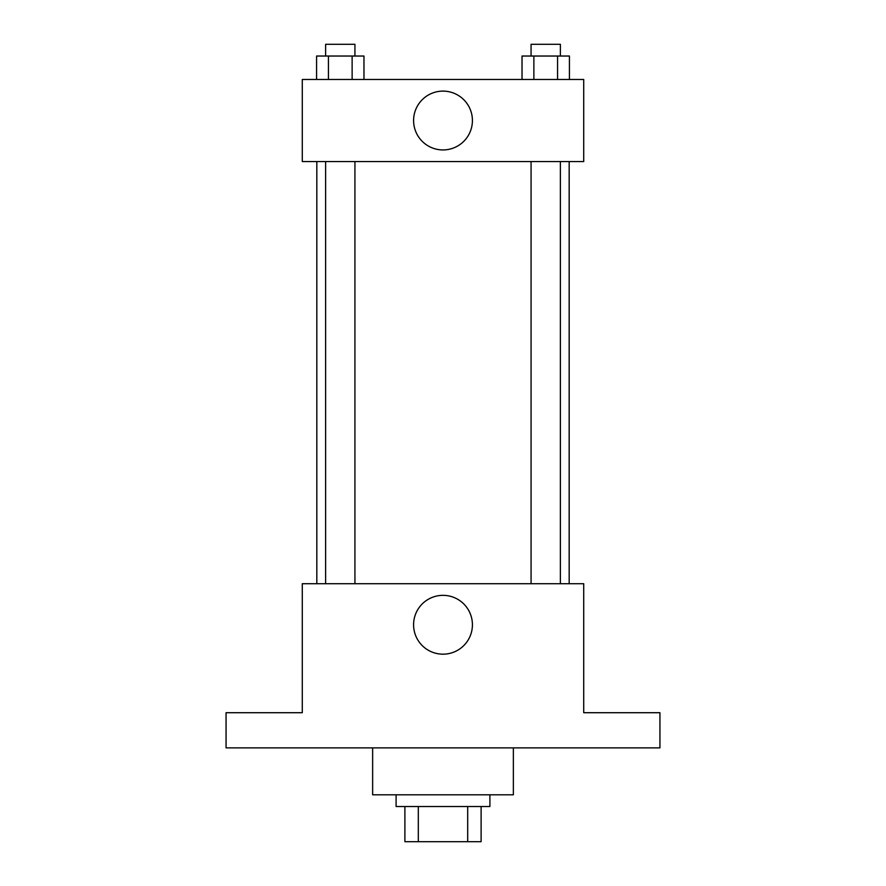 <?xml version="1.0" encoding="UTF-8"?>
<svg xmlns="http://www.w3.org/2000/svg" width="886" height="886" viewBox="0 0 886 886"><rect width="100%" height="100%" fill="white"/><g stroke="black" fill="none" stroke-linecap="round" stroke-linejoin="round"><path stroke-width="1.33" d="M467.686 806.526L467.686 841.7L404.891 841.7L404.891 806.526M467.686 841.7L481.109 841.7L481.109 806.526L481.109 841.7M489.903 794.797L489.903 806.526L396.097 806.526L396.097 794.797M418.314 806.526L418.314 841.7M372.641 747.884L372.641 794.797L513.359 794.797L513.359 747.884M659.937 747.884L226.063 747.884L226.063 712.709L302.281 712.709L302.281 583.719L583.719 583.719L583.719 712.709L659.937 712.709L659.937 747.884M472.415 624.763A29.415 29.415 0 0 1 428.292 650.235A29.415 29.415 0 0 1 428.292 599.29A29.415 29.415 0 0 1 472.415 624.763M569.177 161.562L569.177 583.719M531.068 583.719L531.068 161.562M354.932 161.562L354.932 583.719M583.719 161.562L302.281 161.562L302.281 79.474L583.719 79.474L583.719 161.562M472.415 120.518A29.415 29.415 0 0 1 428.292 145.991A29.415 29.415 0 0 1 428.292 95.057A29.415 29.415 0 0 1 472.415 120.518M569.421 79.474L569.421 56.028L522.031 56.028L522.031 79.474M557.571 56.028L557.571 79.474M533.87 56.028L533.87 79.474M531.068 56.028L531.068 44.3L560.384 44.3L560.384 56.028M363.969 79.474L363.969 56.028L316.579 56.028L316.579 79.474M352.13 56.028L352.13 79.474M328.429 56.028L328.429 79.474M325.616 56.028L325.616 44.3L354.932 44.3L354.932 56.028M316.823 161.562L316.823 583.719M560.384 583.719L560.384 161.562M325.616 161.562L325.616 583.719"/></g></svg>
